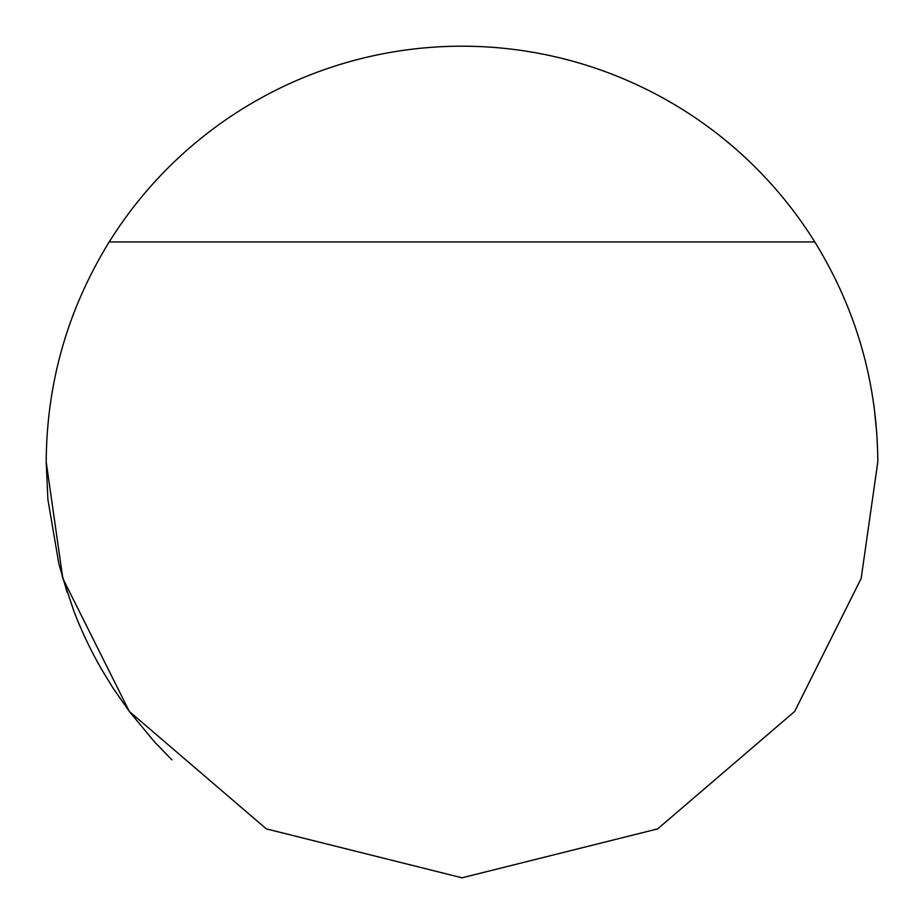 <?xml version="1.0" encoding="UTF-8"?>
<svg xmlns="http://www.w3.org/2000/svg" width="924" height="924" viewBox="0 0 924 924"><rect width="100%" height="100%" fill="white"/><g stroke="black" fill="none" stroke-linecap="round" stroke-linejoin="round"><path stroke-width="1.39" d="M72.28 317.059L73.92 312.728M109.205 241.938C67.671 309.413 46.674 382.767 46.2 462L62.832 578.424L129.36 711.48L266.331 828.886L462 877.8L657.669 828.886L794.64 711.48L861.168 578.424L877.8 462C877.326 382.767 856.329 309.413 814.795 241.938A415.8 415.8 0 0 0 109.205 241.938L814.795 241.938M874.069 406.421L876.83 433.61M104.435 674.231L104.066 673.596M62.093 575.848L73.92 611.272A415.8 415.8 0 0 0 101.94 669.958L113.04 688.091L129.314 711.422L154.065 741.394L171.852 759.828M67.186 592.446L58.893 563.963L47.886 499.468L46.2 462"/></g></svg>
